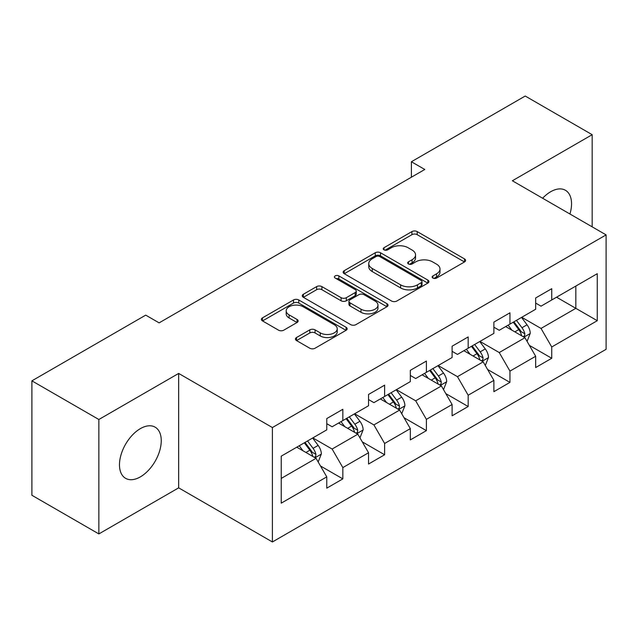<?xml version="1.0" encoding="UTF-8"?>
<svg xmlns="http://www.w3.org/2000/svg" width="638" height="638" viewBox="0 0 638 638"><rect width="100%" height="100%" fill="white"/><g stroke="black" fill="none" stroke-linecap="round" stroke-linejoin="round"><path stroke-width="0.96" d="M432.899 278.072A2.6 1.499 0 0 0 436.575 278.072L464.512 261.947A3.716 2.145 0 0 0 465.596 260.424A3.716 2.145 0 0 0 464.512 258.908L417.188 231.586A3.716 2.145 0 0 0 411.933 231.586L384.004 247.711A2.6 1.499 0 0 0 383.239 248.78A2.6 1.499 0 0 0 384.004 249.841A2.6 1.499 0 0 0 387.681 249.841L391.293 247.751A11.899 6.866 0 0 1 408.121 247.751L412.068 250.032A11.899 6.866 0 0 1 415.545 254.889A11.899 6.866 0 0 1 412.068 259.746L408.448 261.827A2.6 1.499 0 0 0 407.69 262.888A2.6 1.499 0 0 0 408.448 263.957A2.6 1.499 0 0 0 412.132 263.957L415.745 261.867A11.899 6.866 0 0 1 432.572 261.867L436.512 264.14A11.899 6.866 0 0 1 439.997 268.997A11.899 6.866 0 0 1 436.512 273.854L432.899 275.943A2.6 1.499 0 0 0 432.133 277.004A2.6 1.499 0 0 0 432.899 278.072L432.899 275.943M140.368 476.873A29.539 17.059 120 0 0 159.667 450.835A29.539 17.059 120 0 0 155.138 427.165A29.539 17.059 120 0 0 140.368 428.624A29.539 17.059 120 0 0 121.068 454.663A29.539 17.059 120 0 0 125.598 478.333A29.539 17.059 120 0 0 140.368 476.873M569.941 214.009A29.539 17.059 120 0 0 565.435 190.284A29.539 17.059 120 0 0 550.666 191.743A29.539 17.059 120 0 0 542.627 198.243M296.526 337.526A3.716 2.145 0 0 0 295.442 339.041A3.716 2.145 0 0 0 296.526 340.564L309.805 348.228A3.716 2.145 0 0 0 315.06 348.228L346.083 330.317A3.716 2.145 0 0 0 347.168 328.801A3.716 2.145 0 0 0 346.083 327.278L298.759 299.964A3.716 2.145 0 0 0 293.504 299.964L262.489 317.868A3.716 2.145 0 0 0 261.397 319.391A3.716 2.145 0 0 0 262.489 320.906L278.519 330.165A3.716 2.145 0 0 0 283.782 330.165L297.053 322.501A3.716 2.145 0 0 0 298.145 320.986A3.716 2.145 0 0 0 297.053 319.463L289.102 314.877A9.945 5.742 0 0 1 286.191 310.818A9.945 5.742 0 0 1 292.332 305.506A9.945 5.742 0 0 1 303.17 306.75L334.32 324.742A9.945 5.742 0 0 1 337.231 328.801A9.945 5.742 0 0 1 331.09 334.105A9.945 5.742 0 0 1 320.252 332.861L315.06 329.862A3.716 2.145 0 0 0 309.805 329.862L296.526 337.526L296.526 340.564M178.664 373.429L98.858 419.501L31.9 380.846L31.9 495.271L98.858 533.926L178.664 487.847L272.402 541.965L272.402 427.548L178.664 373.429L178.664 487.847M592.176 226.841L592.176 134.69L512.362 180.769L606.1 234.888L272.402 427.548M592.176 134.69L525.218 96.035L411.398 161.749L411.398 177.212M31.9 380.846L145.719 315.132L159.109 322.868L424.788 169.477L411.398 161.749M391.557 301.024A3.716 2.145 0 0 0 396.82 301.024L427.835 283.113A3.716 2.145 0 0 0 428.927 281.597A3.716 2.145 0 0 0 427.835 280.082L380.519 252.76A3.716 2.145 0 0 0 375.264 252.76L344.241 270.671A3.716 2.145 0 0 0 343.148 272.187A3.716 2.145 0 0 0 344.241 273.702L391.557 301.024M336.21 278.631A2.6 1.499 0 0 1 338.85 278.997L338.85 275.903L386.963 303.68A3.716 2.145 0 0 1 388.048 305.195A3.716 2.145 0 0 1 386.963 306.719L355.94 324.622A3.716 2.145 0 0 1 350.685 324.622L303.361 297.308L303.361 294.27A3.716 2.145 0 0 0 302.276 295.785A3.716 2.145 0 0 0 303.361 297.308M303.361 294.27L316.639 286.606A3.716 2.145 0 0 1 321.895 286.606L341.083 297.683A3.716 2.145 0 0 0 346.346 297.683L355.151 292.603A3.716 2.145 0 0 0 356.243 291.087A3.716 2.145 0 0 0 355.151 289.564L335.173 278.032A2.6 1.499 0 0 1 334.408 276.972A2.6 1.499 0 0 1 336.019 275.584A2.6 1.499 0 0 1 338.85 275.903M272.402 541.965L606.1 349.305L606.1 234.888M320.475 465.971L342.837 478.883L342.837 467.59L368.549 452.749L368.549 464.033L384.618 454.758L384.618 443.474L410.322 428.624L410.322 439.917L426.391 430.642L426.391 419.349L452.103 404.508L452.103 415.793L468.172 406.518L468.172 395.233L493.884 380.384L493.884 391.676L509.953 382.393L509.953 371.109L535.665 356.267L535.665 367.552L551.734 358.277L551.734 346.984L597.264 320.699L597.264 273.694L575.835 286.063L575.835 308.329L597.264 320.699M342.837 478.883L326.768 488.158L326.768 476.873L281.238 503.159L281.238 456.154L326.768 429.86L326.768 418.576L342.837 409.301L342.837 420.586L368.549 405.744L368.549 394.451L384.618 385.177L384.618 396.469L410.322 381.62L410.322 370.335L426.391 361.06L426.391 372.345L452.103 357.503L452.103 346.211L468.172 336.936L468.172 348.22L493.884 333.379L493.884 322.094L509.953 312.811L509.953 324.104L535.665 309.255L535.665 297.97L551.734 288.695L551.734 299.98L597.264 273.694M338.547 423.058L357.83 434.191L332.127 449.04L312.843 437.907M326.768 423.68L332.127 426.774L342.837 420.586M332.127 449.04L342.837 467.59M357.83 434.191L368.549 452.749M380.328 398.941L399.611 410.075L373.9 424.916L354.616 413.783M368.549 399.555L373.9 402.65L384.618 396.469M373.9 424.916L384.618 443.474M399.611 410.075L410.322 428.624M422.109 374.817L441.392 385.95L415.681 400.8L396.397 389.666M410.322 375.439L415.681 378.533L426.391 372.345M415.681 400.8L426.391 419.349M441.392 385.95L452.103 404.508M463.89 350.701L483.173 361.834L457.462 376.675L438.178 365.542M452.103 351.315L457.462 354.409L468.172 348.22M457.462 376.675L468.172 395.233M483.173 361.834L493.884 380.384M505.671 326.576L524.954 337.709L499.243 352.551L479.959 341.418M493.884 327.198L499.243 330.285L509.953 324.104M499.243 352.551L509.953 371.109M524.954 337.709L535.665 356.267M556.551 297.196L575.835 308.329L541.024 328.434L521.74 317.301M535.665 303.074L541.024 306.168L551.734 299.98M541.024 328.434L551.734 346.984M98.858 419.501L98.858 533.926M281.238 478.42L316.057 458.315L296.774 447.182M316.057 458.315L326.768 476.873M529.373 345.365L551.734 358.277M487.591 369.482L509.953 382.393M445.81 393.606L468.172 406.518M404.029 417.73L426.391 430.642M362.256 441.847L384.618 454.758M433.936 278.439L436.512 276.948A11.899 6.866 0 0 0 439.997 272.091L439.997 268.997M415.545 254.889L415.545 257.975A11.899 6.866 0 0 1 412.068 262.832L409.492 264.323M464.456 261.971L417.188 234.68A3.716 2.145 0 0 0 411.933 234.68L385.041 250.208M427.787 283.144L380.519 255.854A3.716 2.145 0 0 0 375.264 255.854L344.289 273.734M421.263 282.658A2.6 1.499 0 0 0 422.029 281.597A2.6 1.499 0 0 0 421.263 280.537L379.73 256.556A2.6 1.499 0 0 0 376.053 256.556L372.241 258.757A11.899 6.866 0 0 0 368.756 263.614A11.899 6.866 0 0 0 372.241 268.47L400.632 284.859A11.899 6.866 0 0 0 417.451 284.859L421.263 282.658L421.263 285.752A2.6 1.499 0 0 0 422.029 284.692L422.029 281.597M368.756 263.614L368.756 266.708A11.899 6.866 0 0 0 372.241 271.565L372.241 268.47M421.263 285.752L417.451 287.953A11.899 6.866 0 0 1 400.632 287.953L372.241 271.565M303.409 297.332L316.639 289.7L316.639 286.606M356.243 291.087L356.243 294.174A3.716 2.145 0 0 1 355.151 295.697L346.346 300.777A3.716 2.145 0 0 1 341.083 300.777L321.895 289.7A3.716 2.145 0 0 0 316.639 289.7M338.85 278.997L386.907 306.742M360.996 309.183A9.945 5.742 0 0 0 371.834 310.427A9.945 5.742 0 0 0 377.975 305.124A9.945 5.742 0 0 0 375.064 301.064L364.091 294.724A3.716 2.145 0 0 0 358.827 294.724L350.023 299.812A3.716 2.145 0 0 0 348.938 301.327A3.716 2.145 0 0 0 350.023 302.843L360.996 309.183L360.996 312.277A9.945 5.742 0 0 0 371.834 313.521A9.945 5.742 0 0 0 377.975 308.218L377.975 305.124M348.938 301.327L348.938 304.422A3.716 2.145 0 0 0 350.023 305.937L350.023 302.843M360.996 312.277L350.023 305.937M337.231 328.801L337.231 331.888A9.945 5.742 0 0 1 331.09 337.199A9.945 5.742 0 0 1 320.252 335.955L315.06 332.956A3.716 2.145 0 0 0 309.805 332.956L296.574 340.588M286.191 310.818L286.191 313.904A9.945 5.742 0 0 0 289.102 317.963L289.102 314.877M297.005 322.533L289.102 317.963M346.035 330.348L298.759 303.058A3.716 2.145 0 0 0 293.504 303.058L262.537 320.938M527.068 341.378L530.25 333.347A10.041 5.798 -120 0 0 527.052 324.806L521.525 317.421M511.883 330.165L508.135 325.157M523.399 336.816L524.611 335.524L524.835 333.778A10.041 5.798 -120 0 0 521.964 327.741L516.437 320.364M513.917 321.815L520.05 329.998A5.112 2.951 60 0 1 520.983 331.553L524.835 333.778M513.223 322.214L518.75 329.599A10.041 5.798 60 0 1 521.621 335.636M485.287 365.494L488.477 357.471A10.041 5.798 -120 0 0 485.271 348.922L479.744 341.545M470.11 354.289L466.354 349.273M481.618 360.933L482.838 359.649L483.054 357.894A10.041 5.798 -120 0 0 480.183 351.857L474.656 344.48M472.144 345.932L478.269 354.122A5.112 2.951 60 0 1 479.202 355.669L483.054 357.894M471.442 346.338L476.969 353.715A10.041 5.798 60 0 1 479.84 359.752M443.506 389.619L446.696 381.588A10.041 5.798 -120 0 0 443.49 373.047L437.963 365.662M428.329 378.406L424.573 373.397M439.837 385.057L441.057 383.773L441.273 382.018A10.041 5.798 -120 0 0 438.402 375.981L432.875 368.604M430.363 370.056L436.496 378.238A5.112 2.951 60 0 1 437.421 379.793L441.273 382.018M429.661 370.455L435.188 377.84A10.041 5.798 60 0 1 438.059 383.877M401.733 413.735L404.915 405.712A10.041 5.798 -120 0 0 401.709 397.163L396.182 389.786M386.548 402.53L382.792 397.514M398.056 409.173L399.276 407.889L399.5 406.143A10.041 5.798 -120 0 0 396.621 400.106L391.094 392.721M388.582 394.172L394.715 402.363A5.112 2.951 60 0 1 395.64 403.918L399.5 406.143M387.88 394.579L393.407 401.956A10.041 5.798 60 0 1 396.286 407.993M359.952 437.859L363.134 429.837A10.041 5.798 -120 0 0 359.936 421.287L354.401 413.91M344.767 426.655L341.011 421.638M356.283 433.298L357.495 432.014L357.719 430.259A10.041 5.798 -120 0 0 354.848 424.222L349.313 416.845M346.801 418.297L352.934 426.487A5.112 2.951 60 0 1 353.867 428.034L357.719 430.259M346.099 418.703L351.634 426.08A10.041 5.798 60 0 1 354.505 432.117M318.171 461.984L321.353 453.953A10.041 5.798 -120 0 0 318.155 445.404L312.628 438.027M302.986 450.771L299.238 445.763M314.502 457.422L315.714 456.13L315.938 454.384A10.041 5.798 -120 0 0 313.067 448.347L307.54 440.97M305.02 442.421L311.153 450.603A5.112 2.951 60 0 1 312.086 452.159L315.938 454.384M304.326 442.82L309.853 450.205A10.041 5.798 60 0 1 312.724 456.242M436.512 276.948L436.512 273.854M408.448 263.957L408.448 261.827M412.068 262.832L412.068 259.746M384.004 249.841L384.004 247.711M411.933 234.68L411.933 231.586M417.188 234.68L417.188 231.586M464.512 261.947L464.512 258.908M344.241 273.702L344.241 270.671M375.264 255.854L375.264 252.76M380.519 255.854L380.519 252.76M427.835 283.113L427.835 280.082M400.632 287.953L400.632 284.859M417.451 287.953L417.451 284.859M321.895 289.7L321.895 286.606M341.083 300.777L341.083 297.683M346.346 300.777L346.346 297.683M355.151 295.697L355.151 292.603M386.963 306.719L386.963 303.68M309.805 332.956L309.805 329.862M315.06 332.956L315.06 329.862M320.252 335.955L320.252 332.861M297.053 322.501L297.053 319.463M262.489 320.906L262.489 317.868M293.504 303.058L293.504 299.964M298.759 303.058L298.759 299.964M346.083 330.317L346.083 327.278M523.957 337.135L530.186 333.546M521.964 327.741L527.052 324.806M514.826 331.864L518.75 329.599M482.184 361.26L488.405 357.663M480.183 351.857L485.271 348.922M473.045 355.98L476.969 353.715M440.403 385.376L446.632 381.787M438.402 375.981L443.49 373.047M431.264 380.104L435.188 377.84M398.622 409.5L404.851 405.904M396.621 400.106L401.709 397.163M389.483 404.229L393.407 401.956M356.841 433.625L363.07 430.028M354.848 424.222L359.936 421.287M347.702 428.345L351.634 426.08M315.06 457.741L321.289 454.152M313.067 448.347L318.155 445.404M305.921 452.47L309.853 450.205"/></g></svg>
